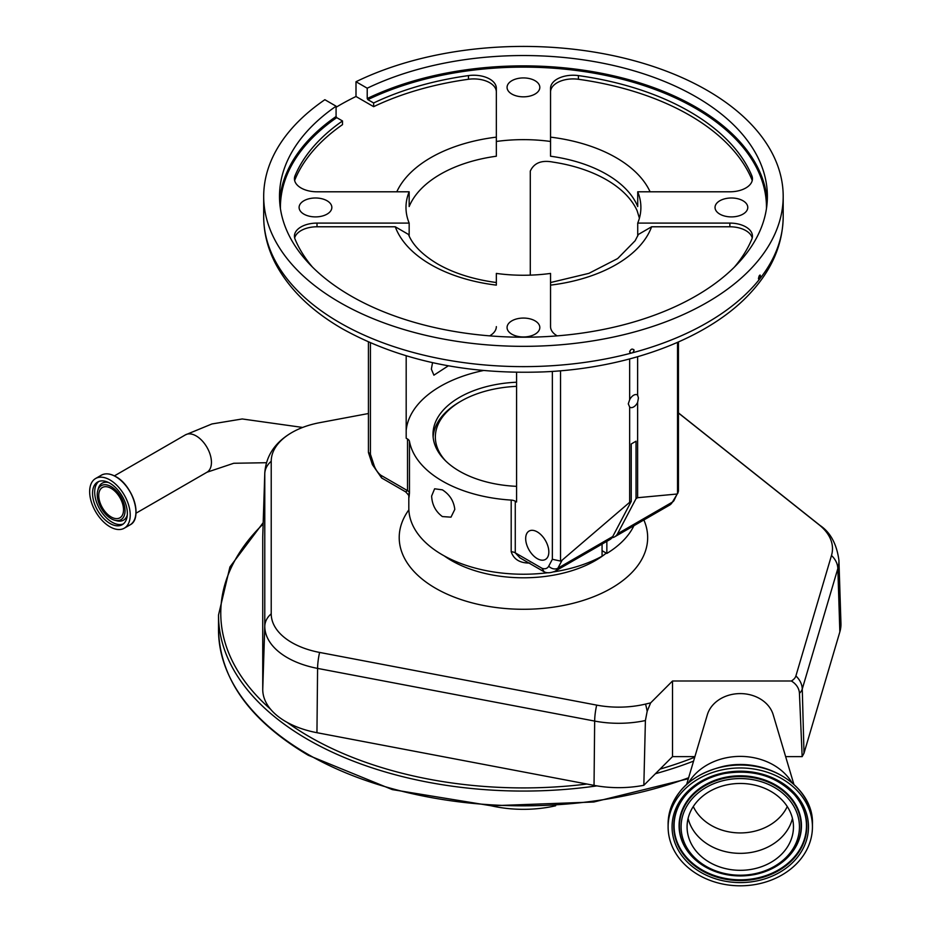 <?xml version="1.0" encoding="UTF-8"?>
<svg xmlns="http://www.w3.org/2000/svg" width="931" height="931" viewBox="0 0 931 931"><rect width="100%" height="100%" fill="white"/><g stroke="black" fill="none" stroke-linecap="round" stroke-linejoin="round"><path stroke-width="1.4" d="M109.939 526.771A28.686 16.56 -120 0 0 124.288 528.191A28.686 16.56 -120 0 0 128.676 505.207A28.686 16.56 -120 0 0 109.939 479.93A28.686 16.56 -120 0 0 95.602 478.511A28.686 16.56 -120 0 0 91.203 501.495A28.686 16.56 -120 0 0 109.939 526.771M109.939 523.455A24.625 14.209 -120 0 0 122.252 524.677A24.625 14.209 -120 0 0 126.022 504.939A24.625 14.209 -120 0 0 109.939 483.247A24.625 14.209 -120 0 0 97.627 482.025A24.625 14.209 -120 0 0 93.856 501.762A24.625 14.209 -120 0 0 109.939 523.455M111.138 486.61A19.656 11.347 -120 0 0 97.732 490.684A19.656 11.347 -120 0 0 111.138 518.707A19.656 11.347 -120 0 0 114.816 520.266A19.656 11.347 -120 0 0 124.917 508.477A19.656 11.347 -120 0 0 111.138 486.61M111.138 516.949A17.503 10.101 -120 0 0 119.89 517.822A17.503 10.101 -120 0 0 122.578 503.787A17.503 10.101 -120 0 0 111.138 488.368A17.503 10.101 -120 0 0 102.387 487.495A17.503 10.101 -120 0 0 99.698 501.53A17.503 10.101 -120 0 0 111.138 516.949M262.74 536.908A78.879 45.538 180 0 1 262.763 536.07L264.788 472.901A76.854 44.374 180 0 0 264.776 473.716L262.74 536.908L262.74 689.44A78.879 45.538 180 0 0 270.514 709.154A78.879 45.538 180 0 0 287.179 722.398A302.668 174.737 0 0 0 309.418 736.735A302.668 174.737 0 0 0 586.949 784.03L316.947 732.697A78.879 45.538 180 0 1 287.179 722.398M491.242 805.792A87.409 50.472 0 0 0 555.632 805.78M727.821 784.67A53.195 43.431 0 0 1 793.468 826.891A53.195 43.431 0 0 1 752.725 869.112A53.195 43.431 0 0 1 687.078 826.891A53.195 43.431 0 0 1 727.821 784.67M757.171 884.171A72.164 58.921 0 0 1 668.109 826.891A72.164 58.921 0 0 1 723.387 769.6A72.164 58.921 0 0 1 812.437 826.891A72.164 58.921 0 0 1 757.171 884.171M688.661 782.54A57.594 47.027 0 0 1 726.797 757.694A57.594 47.027 0 0 1 791.885 782.54M686.694 784.263L707.351 714.74A33.877 27.662 0 0 1 732.348 694.363A33.877 27.662 0 0 1 773.196 714.74L793.852 784.263M694.91 756.624L672.508 756.624L643.845 785.287A78.879 45.538 180 0 1 594.036 785.368L586.949 784.03M839.843 631.916L837.842 568.538A76.854 44.374 180 0 0 838.936 561.079A76.854 44.374 180 0 0 838.924 560.253L840.949 623.421A78.879 45.538 180 0 1 839.843 631.916L804 753.237L802.161 756.624L785.636 756.624M678.443 413.003L819.047 524.758A70.407 40.65 180 0 1 832.489 548.65A70.407 40.65 180 0 1 831.488 555.481L795.9 675.941A16.13 9.31 180 0 1 791.327 681.003A19.446 15.874 0 0 1 799.438 693.339L802.161 756.624M647.161 711.342L650.629 702.893A516.856 298.409 0 0 0 645.532 704.08A22.588 7.029 76.6 0 1 647.161 711.342L645.404 720.536L643.845 785.287M645.532 704.08A70.407 40.65 180 0 1 596.678 705.116L319.601 652.433A70.407 40.65 180 0 1 271.224 613.832L271.224 461.299A70.407 40.65 180 0 1 290.868 433.124A70.407 40.65 180 0 1 319.868 422.639L368.432 413.527M650.629 702.893L672.508 681.003L791.327 681.003M672.508 681.003L672.508 756.624M408.814 496.444L408.814 508.058A114.629 66.182 0 0 0 442.388 554.853A114.629 66.182 0 0 0 547.963 572.705M553.77 571.878A114.629 66.182 0 0 0 602.066 556.214L602.066 544.1M602.066 550.675L606.849 553.445A114.629 66.182 0 0 0 633.906 525.712M606.849 541.33L606.849 553.445M442.388 516.577C435.627 511.573 432.042 504.718 431.635 496.048L434.614 488.787L442.388 489.846C449.696 494.536 453.828 501.053 454.794 509.42L450.988 517.159L442.388 516.577M370.422 342.852L370.422 454.235L374.041 465.267A13.232 7.634 -120 0 0 380.744 475.182L407.522 490.649L407.522 439.001A6.773 3.91 180 0 1 409.465 441.352A114.629 66.182 0 0 0 442.388 481.083A114.629 66.182 0 0 0 511.189 500.087A6.773 3.91 180 0 1 515.262 501.204L515.262 552.851L542.04 568.306A13.232 7.634 -120 0 0 548.743 566.141L552.362 559.275L552.362 371.411M409.465 441.352L409.465 492.988C408.953 498.876 408.802 498.993 408.988 493.337M516.589 382.222A90.423 52.206 0 0 0 433.008 434.288A90.423 52.206 0 0 0 459.495 471.202A90.423 52.206 0 0 0 516.589 486.343M678.443 341.991L678.443 491.254L674.044 500.413A6.773 5.202 -152.2 0 1 672.391 502.1L677.535 493.535L677.535 342.387M678.071 492.778L677.535 493.535M560.543 370.794L560.543 561.079L552.362 559.275M637.63 356.724L637.63 395.175A7.169 4.143 120 0 0 637.223 394.872A7.169 4.143 120 0 0 629.647 399.783L628.285 403.845L629.647 406.998L629.647 502.321L562.115 560.183L557.878 568.213A6.773 5.202 -152.2 0 1 548.743 566.141M629.647 358.935L629.647 399.783M629.647 406.998A7.169 4.143 120 0 0 630.054 407.301A7.169 4.143 120 0 0 637.63 402.39L638.422 397.991L637.63 395.175M530.286 275.145L530.286 171.106C534.068 162.878 541.656 159.888 553.037 162.11A117.457 67.812 180 0 1 606.488 179.788A117.457 67.812 180 0 1 637.095 210.639L639.411 218.191M432.543 362.659L431.356 369.13L433.893 375.181L448.346 365.813M483.433 370.526A117.457 67.812 0 0 0 406.184 430.331M407.522 439.001L406.184 438.233L406.184 355.828M409.163 235.997L409.163 223.091A117.457 67.812 0 0 1 405.986 207.45A117.457 67.812 0 0 1 409.163 191.798L317.017 191.798A22.588 13.046 180 0 1 301.05 187.981A22.588 13.046 180 0 1 294.429 178.752A22.588 13.046 180 0 1 295.057 175.703A234.903 135.623 180 0 1 342.492 120.96L336.719 117.632A243.038 140.313 0 0 0 280.417 208.544M550.547 141.465L550.547 88.27A22.588 13.046 180 0 1 578.419 75.597A234.903 135.623 180 0 1 751.817 175.703A22.588 13.046 180 0 1 752.446 178.752A22.588 13.046 180 0 1 729.857 191.798L637.723 191.798L637.723 206.554A117.457 67.812 0 0 0 606.488 174.248A117.457 67.812 0 0 0 550.547 156.222L550.547 141.465A117.457 67.812 0 0 0 496.339 141.465L496.339 156.222A117.457 67.812 0 0 0 409.163 206.554L409.163 191.798M557.192 335.858A22.588 13.046 180 0 1 557.157 335.847A22.588 13.046 180 0 1 550.547 326.618L550.547 273.423A117.457 67.812 0 0 1 496.339 273.423L496.339 285.13A131.003 75.632 180 0 1 430.809 264.613A131.003 75.632 180 0 1 395.268 226.78L408.476 234.437C412.596 244.934 422.302 254.768 437.582 263.939C453.758 273.214 473.344 279.416 496.339 282.535M742.985 200.759A16.374 9.45 0 0 0 725.144 198.71A16.374 9.45 0 0 0 715.031 207.45A16.374 9.45 0 0 0 719.826 214.13A16.374 9.45 0 0 0 737.678 216.178A16.374 9.45 0 0 0 747.779 207.45A16.374 9.45 0 0 0 742.985 200.759M535.022 80.694A16.374 9.45 0 0 0 517.17 78.646A16.374 9.45 0 0 0 507.069 87.374A16.374 9.45 0 0 0 511.864 94.066A16.374 9.45 0 0 0 529.704 96.114A16.374 9.45 0 0 0 539.817 87.374A16.374 9.45 0 0 0 535.022 80.694M327.049 200.759A16.374 9.45 0 0 0 309.208 198.71A16.374 9.45 0 0 0 299.095 207.45A16.374 9.45 0 0 0 303.89 214.13A16.374 9.45 0 0 0 321.742 216.178A16.374 9.45 0 0 0 331.843 207.45A16.374 9.45 0 0 0 327.049 200.759M535.022 320.834A16.374 9.45 0 0 0 517.17 318.786A16.374 9.45 0 0 0 507.069 327.514A16.374 9.45 0 0 0 511.864 334.206A16.374 9.45 0 0 0 529.704 336.254A16.374 9.45 0 0 0 539.817 327.514A16.374 9.45 0 0 0 535.022 320.834M760.115 275.029L760.499 276.123C759.824 274.389 759.137 275.25 758.439 278.706L759.068 279.777L759.894 278.741A259.749 149.961 0 0 0 783.192 216.667C782.831 243.829 772.311 268.838 751.62 291.671C710.434 337.72 630.089 368.048 544.367 371.865C466.757 374.786 399.492 360.472 342.573 328.911C311.338 310.896 288.947 289.029 275.378 263.333C267.639 248.298 263.752 232.75 263.694 216.667A259.749 149.961 0 0 0 339.768 322.708A259.749 149.961 0 0 0 630.95 353.186L632.754 352.709A259.749 149.961 0 0 0 759.068 279.777L758.846 279.8M339.768 302.424A259.749 149.961 0 0 0 622.839 334.927A259.749 149.961 0 0 0 783.192 196.383A259.749 149.961 0 0 0 707.106 90.342A259.749 149.961 0 0 0 356.003 81.73L367.221 88.212A243.934 140.837 180 0 1 695.934 96.789A243.934 140.837 180 0 1 767.377 196.383A243.934 140.837 180 0 1 616.788 326.502A243.934 140.837 180 0 1 350.952 295.965A243.934 140.837 180 0 1 279.498 196.383A243.934 140.837 180 0 1 336.079 106.192L324.861 99.71A259.749 149.961 0 0 0 263.694 196.383A259.749 149.961 0 0 0 339.768 302.424M630.95 353.186L629.612 351.685C631.113 348.694 632.603 348.299 634.092 350.498L632.754 352.709M629.926 352.628L629.612 351.685M633.778 349.556L634.092 350.498M760.499 276.123L759.894 278.741M367.221 88.212L367.221 98.535A243.934 140.837 180 0 1 695.934 107.123A243.934 140.837 180 0 1 767.214 201.538M766.469 208.544A243.038 140.313 0 0 0 695.294 108.229A243.038 140.313 0 0 0 367.861 99.64L367.221 98.535M279.661 201.538A243.934 140.837 180 0 1 336.079 116.515L336.079 106.192M336.079 107.263A259.749 149.961 180 0 1 356.003 96.487L356.003 81.73M496.339 91.96A22.588 13.046 0 0 0 468.468 79.275A234.903 135.623 0 0 0 373.645 106.669L373.645 102.98A234.903 135.623 180 0 1 468.468 75.597A22.588 13.046 180 0 1 496.339 88.27L496.339 141.465M356.003 96.487L373.645 106.669M342.492 120.96L342.492 124.649A234.903 135.623 0 0 0 295.057 179.392A22.588 13.046 0 0 0 294.661 180.602M367.861 99.64L373.645 102.98M336.079 116.515L336.719 117.632M395.268 226.78L317.017 226.78A22.588 13.046 0 0 0 294.661 237.975M312.455 267.069A234.903 135.623 180 0 1 295.057 239.186A22.588 13.046 180 0 1 294.429 236.137A22.588 13.046 180 0 1 317.017 223.091L409.163 223.091M496.339 326.618A22.588 13.046 180 0 1 489.683 335.858M370.422 454.235L368.432 452.326L368.432 341.98M380.744 475.182L381.64 477.975L405.613 491.836C408.523 494.885 409.593 496.432 408.814 496.491L408.814 496.246M409.465 492.988A6.773 3.91 180 0 0 407.522 490.649L405.613 491.836M752.225 180.602A22.588 13.046 0 0 0 751.817 179.392A234.903 135.623 0 0 0 578.419 79.275A22.588 13.046 0 0 0 550.547 91.96M637.723 235.997L637.723 223.091A117.457 67.812 0 0 0 640.889 207.45A117.457 67.812 0 0 0 637.723 191.798M637.723 223.091L729.857 223.091A22.588 13.046 180 0 1 752.446 236.137A22.588 13.046 180 0 1 751.817 239.186A234.903 135.623 180 0 1 734.419 267.069M752.225 237.975A22.588 13.046 0 0 0 729.857 226.78L651.607 226.78A131.003 75.632 180 0 1 550.547 285.13L550.547 326.618M550.547 282.535L588.904 273.353L617.66 258.562L635.14 240.733L638.398 234.437L651.607 226.78M537.257 558.635A16.374 9.45 -120 0 0 545.438 559.438A16.374 9.45 -120 0 0 547.952 546.322A16.374 9.45 -120 0 0 537.257 531.892A16.374 9.45 -120 0 0 529.064 531.077A16.374 9.45 -120 0 0 526.562 544.204A16.374 9.45 -120 0 0 537.257 558.635M516.589 372.307L516.589 501.984L515.262 501.204M555.062 571.238L609.921 539.561A20.005 11.556 -120 0 0 612.738 536.547L557.878 568.213A20.005 11.556 60 0 1 555.062 571.238C550.372 573.089 546.718 573.263 544.1 571.75L542.04 568.306M543.739 571.576L519.975 557.855L515.262 552.851A6.773 3.91 180 0 0 511.189 551.722L511.189 500.087M529.774 563.069C519.929 563.15 513.737 559.368 511.189 551.722M560.543 561.079L562.115 560.183M637.63 402.39L637.63 497.713L636.036 498.632L617.532 533.777A20.005 11.556 60 0 1 614.716 536.791A20.005 11.556 60 0 1 612.028 537.676M676.628 494.058L637.63 497.713M636.036 498.632L636.036 441.201L631.241 443.971L631.241 501.402L629.647 502.321M612.738 536.547L631.241 501.402M516.589 386.342A88.084 50.856 0 0 0 461.148 401.086L459.553 402.017A90.342 52.159 0 0 0 433.148 437.105M461.148 401.086A88.084 50.856 0 0 0 435.347 437.046A88.084 50.856 0 0 0 445.553 460.81M266.406 462.719L233.739 463.266L206.973 472.238A21.576 12.452 -120 0 0 211.442 462.37A21.576 12.452 -120 0 0 196.185 435.941A21.576 12.452 -120 0 0 185.397 434.882L114.397 475.881M135.251 517.45A28.535 16.479 -120 0 0 115.805 476.66M101.316 475.206C105.366 473.018 110.184 473.483 115.77 476.614C133.133 485.586 143.025 518.881 130.003 524.898A28.686 16.56 -120 0 0 134.401 501.902A28.686 16.56 -120 0 0 115.653 476.625A28.686 16.56 -120 0 0 101.316 475.206L95.602 478.511M98.756 481.49A24.625 14.209 -120 0 0 96.324 501.495A24.625 14.209 -120 0 0 112.092 522.21A24.625 14.209 -120 0 0 123.276 523.967M108.543 482.514A21.332 12.312 -120 0 0 98.279 488.682L97.732 490.684M114.816 520.266L116.817 520.79A21.332 12.312 -120 0 0 127.291 514.983M115.712 476.614A28.535 16.479 -120 0 0 110.393 474.391M263.147 524.013A302.668 174.737 0 0 0 270.514 709.154M263.182 522.675L229.934 566.956L218.517 615.019A304.926 176.04 0 0 0 307.824 739.505A304.926 176.04 0 0 0 596.887 785.88M655.412 773.719A304.926 176.04 0 0 0 693.572 761.116M660.021 769.111A302.668 174.737 0 0 0 694.724 757.24M688.346 778.712L593.792 802.01L491.231 805.78L392.323 789.604L308.289 755.285C249.811 720.617 219.879 678.769 218.517 629.775A304.926 176.04 0 0 0 307.824 754.261A304.926 176.04 0 0 0 688.637 777.746M787.265 806.537A50.321 41.08 0 0 1 752.05 831.79A50.321 41.08 0 0 1 693.281 806.537M792.444 818.407A53.195 43.431 0 0 1 752.725 852.144A53.195 43.431 0 0 1 688.102 818.407M754.122 873.872A59.177 48.319 0 0 1 682.737 838.203A59.177 48.319 0 0 1 726.424 779.91A59.177 48.319 0 0 1 797.809 815.579A59.177 48.319 0 0 1 754.122 873.872M754.517 874.546A60.852 49.68 0 0 1 690.953 855.345A60.852 49.68 0 0 1 726.029 777.944A60.852 49.68 0 0 1 790.815 798.577A60.852 49.68 0 0 1 789.593 855.345A60.852 49.68 0 0 1 754.517 874.546M690.825 855.193A61.19 49.96 0 0 1 690.686 855.042A61.19 49.96 0 0 1 725.947 777.199A61.19 49.96 0 0 1 791.094 797.948A61.19 49.96 0 0 1 789.872 855.042A61.19 49.96 0 0 1 789.732 855.193M794.062 794.259A66.194 54.056 0 0 1 755.774 878.317A66.194 54.056 0 0 1 685.356 855.95A66.194 54.056 0 0 1 686.484 794.259M724.702 773.428A66.543 54.335 0 0 1 794.201 794.422A66.543 54.335 0 0 1 755.856 879.062A66.543 54.335 0 0 1 685.007 856.497A66.543 54.335 0 0 1 686.345 794.422A66.543 54.335 0 0 1 724.597 773.44M756.24 881.04A68.207 55.697 0 0 1 673.963 839.925A68.207 55.697 0 0 1 724.306 772.742A68.207 55.697 0 0 1 806.583 813.857A68.207 55.697 0 0 1 756.24 881.04M668.109 826.891L668.109 823.97A72.164 58.921 0 0 1 723.387 766.678A72.164 58.921 0 0 1 812.437 823.97L812.437 826.891M645.404 720.536A76.854 44.374 180 0 1 594.665 721.071L594.036 785.368M596.678 705.116A22.588 5.772 100.8 0 0 594.665 721.071L317.587 668.4L316.947 732.697M319.601 652.433A22.588 5.772 100.8 0 0 317.587 668.4A76.854 44.374 180 0 1 264.776 626.249L262.74 689.44M271.224 613.832A22.588 18.445 180 0 0 264.776 626.249L264.776 473.716A22.588 18.445 -0 0 1 271.224 461.299M838.924 560.253C836.701 543.972 830.405 532.381 820.048 525.456A22.588 14.919 128.5 0 0 819.047 524.758M831.488 555.481A22.588 18.178 -163.5 0 1 837.842 568.538L802.266 688.987L804 753.237M799.438 693.339A22.588 12.592 -1.6 0 0 802.266 688.987A22.588 18.178 16.5 0 0 795.9 675.941M408.849 509.862A124.23 71.722 0 0 0 399.213 537.559A124.23 71.722 0 0 0 523.443 609.281A124.23 71.722 0 0 0 647.662 537.559A124.23 71.722 0 0 0 643.868 519.964M444.227 555.888A101.642 58.676 0 0 0 606.279 553.119M674.044 500.413L669.575 505.126A20.005 11.556 -120 0 0 672.391 502.1L617.532 533.777M396.792 191.798A131.003 75.632 180 0 1 496.339 137.136M295.057 179.392L295.057 175.703M468.468 79.275L468.468 75.597M317.017 226.78L317.017 223.091M374.041 465.267A6.773 1.897 161.9 0 1 372.388 464.616L381.64 477.975M550.547 137.136A131.003 75.632 180 0 1 650.094 191.798M751.817 179.392L751.817 175.703M578.419 79.275L578.419 75.597M729.857 226.78L729.857 223.091M206.973 472.238L135.961 513.237M130.003 524.898L124.288 528.191M185.397 434.882L211.942 423.954L242.235 418.962L302.633 427.445M690.686 855.042L690.953 855.345C707.444 872.277 728.624 878.689 754.471 874.593C768.948 871.625 780.655 865.202 789.593 855.345L789.872 855.042M686.345 794.422C696.016 783.739 708.782 776.757 724.655 773.475C753.098 769.029 776.279 776 794.201 794.422M668.109 823.97C670.483 794.224 688.928 775.011 723.457 766.341C766.655 756.531 813.95 786.846 812.437 823.97M218.517 629.775L218.517 615.019M290.868 433.124C274.75 442.819 266.045 456.085 264.788 472.901M678.443 412.899L820.048 525.456M783.192 216.667L783.192 196.383M263.694 216.667L263.694 196.383M368.501 452.745L372.388 464.616M669.575 505.126L614.716 536.791"/></g></svg>
